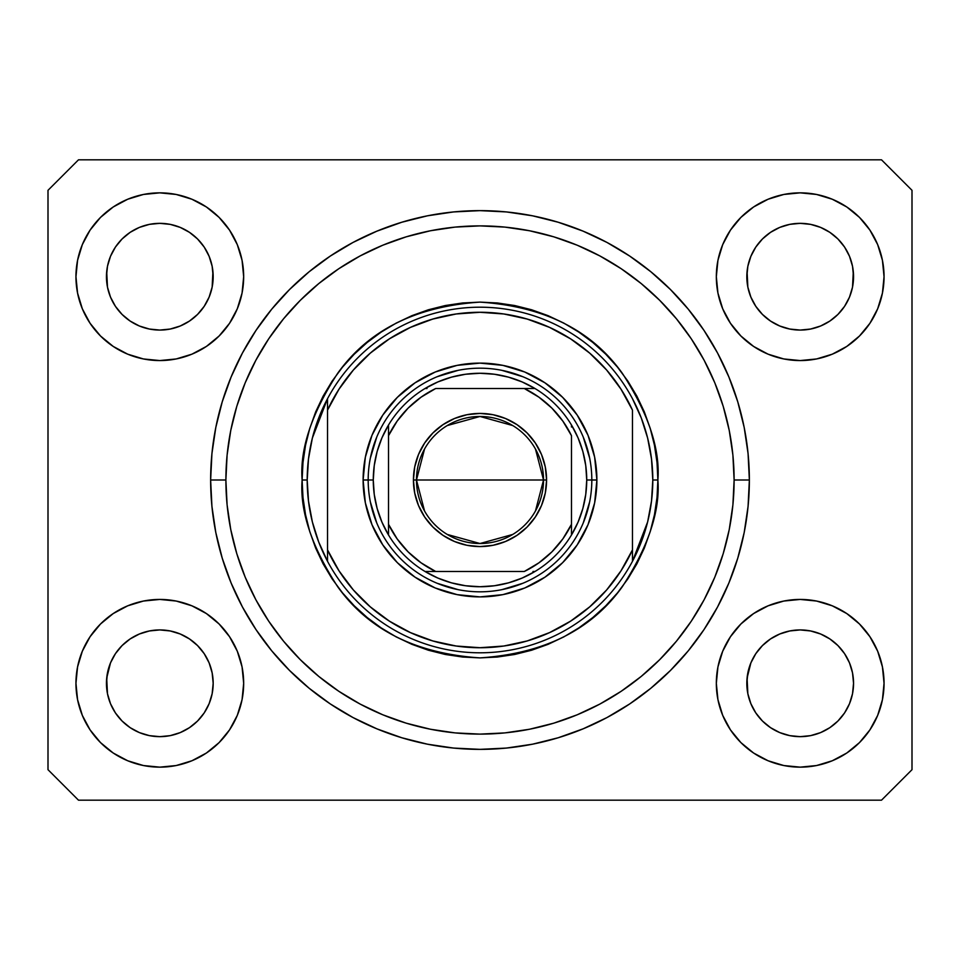 <?xml version="1.0" encoding="UTF-8"?>
<svg xmlns="http://www.w3.org/2000/svg" width="960" height="960" viewBox="0 0 960 960"><rect width="100%" height="100%" fill="white"/><g stroke="black" fill="none" stroke-linecap="round" stroke-linejoin="round"><path stroke-width="1.44" d="M478.14 749.352L484.752 749.328M210.708 486.348L210.672 484.44M779.772 326.016A53.364 53.364 0 0 0 789.768 329.04L779.772 326.004L770.544 321.072L779.772 326.004L770.544 321.072L762.456 314.436L755.82 306.348L750.888 297.132L747.852 287.112L750.876 297.108A53.364 53.364 0 0 0 750.876 297.12L747.852 287.112L747.084 271.476A53.364 53.364 0 0 0 747.084 271.488L746.82 276.708A53.364 53.364 0 0 1 800.184 223.344A53.364 53.364 0 0 1 853.548 276.708L853.296 281.952A53.364 53.364 0 0 0 853.296 281.928L853.548 276.708A53.364 53.364 0 0 1 800.184 330.072A53.364 53.364 0 0 1 746.82 276.708L747.852 266.292L750.888 256.272L747.852 266.292L750.888 256.284L755.832 247.032A53.364 53.364 0 0 0 755.808 247.08L750.888 256.284L755.82 247.056L762.456 238.968L755.82 247.056L762.456 238.968L770.544 232.332L762.456 238.968L770.544 232.332L779.772 227.4L770.544 232.332L779.772 227.4L789.78 224.364A53.364 53.364 0 0 0 789.792 224.364L779.772 227.4L789.78 224.364L800.184 223.344L810.636 224.376A53.364 53.364 0 0 0 810.612 224.364L800.184 223.344L810.6 224.364L820.608 227.4L810.6 224.364A53.364 53.364 0 0 0 810.564 224.364M139.404 326.016A53.364 53.364 0 0 0 149.388 329.04L139.392 326.004L130.164 321.072L139.392 326.004L130.164 321.072L122.076 314.436L115.44 306.348L110.508 297.132L107.472 287.112L110.496 297.108A53.364 53.364 0 0 0 110.508 297.12L107.472 287.112L106.704 271.476A53.364 53.364 0 0 0 106.704 271.488L106.452 276.708A53.364 53.364 0 0 1 159.816 223.344A53.364 53.364 0 0 1 213.18 276.708L212.916 281.952A53.364 53.364 0 0 0 212.916 281.928L213.18 276.708A53.364 53.364 0 0 1 159.816 330.072A53.364 53.364 0 0 1 106.452 276.708L107.472 266.292L110.508 256.284A53.364 53.364 0 0 0 110.508 256.272L107.472 266.292L110.508 256.284L115.452 247.032A53.364 53.364 0 0 0 115.428 247.08L110.508 256.284L115.44 247.056L122.076 238.968L115.44 247.056L122.076 238.968L130.164 232.332L122.076 238.968L130.164 232.332L139.392 227.4L130.164 232.332L139.392 227.4L149.436 224.364A53.364 53.364 0 0 0 149.412 224.364L139.392 227.4L149.4 224.364L159.816 223.344L170.256 224.376A53.364 53.364 0 0 0 170.232 224.364L159.816 223.344L170.22 224.364L180.228 227.4L170.22 224.364A53.364 53.364 0 0 0 170.184 224.364M130.164 321.072L122.076 314.436L115.44 306.348L110.508 297.132A53.364 53.364 0 0 0 110.52 297.156M122.076 314.436L115.44 306.348A53.364 53.364 0 0 0 122.064 314.424M197.568 314.424A53.364 53.364 0 0 0 204.18 306.348L197.544 314.436L189.456 321.072L197.544 314.436L189.456 321.072L180.228 326.004L189.456 321.072L180.228 326.004L170.22 329.04L180.228 326.004L170.22 329.04L159.816 330.072A53.364 53.364 0 0 0 170.208 329.052L159.816 330.072L149.4 329.04L139.392 326.004L149.4 329.04A53.364 53.364 0 0 0 159.792 330.072M170.232 329.04A53.364 53.364 0 0 0 180.228 326.016M209.1 297.156A53.364 53.364 0 0 0 209.112 297.144A53.364 53.364 0 0 0 209.124 297.108L212.148 287.136M159.816 330.072L149.352 329.04M204.18 306.348L209.112 297.132L204.18 306.348L197.544 314.436L204.18 306.348L209.112 297.132L212.148 287.112L209.112 297.132M170.22 224.364L180.228 227.4L189.456 232.332L180.228 227.4L189.456 232.332L197.544 238.968L204.18 247.056L209.112 256.284L212.148 266.292L209.112 256.284L212.148 266.292L213.18 276.792M770.544 321.072L762.456 314.436L755.82 306.348L750.888 297.132A53.364 53.364 0 0 0 750.9 297.156M762.456 314.436L755.82 306.348A53.364 53.364 0 0 0 762.432 314.424M800.208 330.072A53.364 53.364 0 0 0 810.588 329.052L800.184 330.072L789.78 329.04L779.772 326.004L789.78 329.04A53.364 53.364 0 0 0 800.172 330.072L789.732 329.04M837.936 314.424A53.364 53.364 0 0 0 844.56 306.348L837.924 314.436L829.836 321.072L837.924 314.436L829.836 321.072L820.608 326.004L829.836 321.072L820.608 326.004L810.6 329.04A53.364 53.364 0 0 0 820.596 326.016M849.48 297.156A53.364 53.364 0 0 0 849.492 297.144A53.364 53.364 0 0 0 849.492 297.108L852.528 287.136M844.56 306.348L849.492 297.132L844.56 306.348L837.924 314.436L844.56 306.348L849.492 297.132L852.528 287.112L849.492 297.132M810.6 224.364L820.608 227.4L829.836 232.332L820.608 227.4L829.836 232.332L837.924 238.968L844.56 247.056L849.492 256.284L852.528 266.292L849.492 256.284L852.528 266.292L853.548 276.792M747.084 688.512A53.364 53.364 0 0 0 747.084 688.524L746.82 683.292L747.852 693.72L750.876 703.704M810.564 735.636A53.364 53.364 0 0 0 810.588 735.636L800.184 736.656L789.78 735.636L779.772 732.6L789.78 735.636A53.364 53.364 0 0 0 789.804 735.636L789.744 735.624A53.364 53.364 0 0 0 789.768 735.636L779.772 732.6L770.544 727.668L779.772 732.6L770.544 727.668L762.456 721.032L755.808 712.932A53.364 53.364 0 0 0 755.832 712.956M789.732 630.96L800.184 629.928A53.364 53.364 0 0 0 789.792 630.948L779.772 633.996L789.78 630.96L800.184 629.928L810.6 630.96L820.608 633.996L810.6 630.96L820.608 633.996L829.836 638.928L820.608 633.996L829.836 638.928L837.924 645.564L844.56 653.652L849.492 662.868L852.528 672.888L849.492 662.868L852.528 672.888L853.548 683.292A53.364 53.364 0 0 1 800.184 736.656A53.364 53.364 0 0 1 746.82 683.292A53.364 53.364 0 0 1 800.184 629.928A53.364 53.364 0 0 1 853.548 683.292L853.296 688.524A53.364 53.364 0 0 0 853.296 688.512L853.548 683.292L852.528 693.708L849.492 703.716L852.528 693.708L849.492 703.716L844.56 712.944L849.492 703.716L844.56 712.944L837.924 721.032L844.56 712.944L837.924 721.032L829.836 727.668L837.924 721.032L829.836 727.668L820.608 732.6L829.836 727.668L820.608 732.6L810.6 735.636A53.364 53.364 0 0 0 810.624 735.624M770.544 727.668L762.444 721.02M852.528 693.708L853.296 688.548M106.704 688.512A53.364 53.364 0 0 0 106.704 688.524L106.452 683.292L107.472 693.72L110.508 703.716A53.364 53.364 0 0 0 110.52 703.728L110.508 703.704M149.376 735.624A53.364 53.364 0 0 0 149.388 735.636L139.392 732.6L130.164 727.668L139.38 732.588L130.164 727.668L122.076 721.032L115.428 712.932A53.364 53.364 0 0 0 115.452 712.956M159.792 629.928A53.364 53.364 0 0 0 149.412 630.948L139.392 633.996L149.4 630.96L159.816 629.928L170.22 630.96L180.228 633.996L170.22 630.96L180.228 633.996L189.456 638.928L180.228 633.996L189.456 638.928L197.544 645.564L204.18 653.652L209.112 662.868L212.148 672.888L209.112 662.868L212.148 672.888L213.18 683.292A53.364 53.364 0 0 1 159.816 736.656A53.364 53.364 0 0 1 106.452 683.292A53.364 53.364 0 0 1 159.816 629.928A53.364 53.364 0 0 1 213.18 683.292L212.916 688.524A53.364 53.364 0 0 0 212.916 688.512L213.18 683.292L212.148 693.708L209.112 703.716L212.148 693.708L209.112 703.716L204.18 712.944L209.112 703.716L204.18 712.944L197.544 721.032L204.18 712.944L197.544 721.032L189.456 727.668L197.544 721.032L189.456 727.668L180.228 732.6L189.456 727.668L180.228 732.6L170.22 735.636A53.364 53.364 0 0 0 170.208 735.636L159.816 736.656L149.4 735.636L139.392 732.6L149.4 735.636A53.364 53.364 0 0 0 149.436 735.636M149.364 735.624L159.816 736.656L170.22 735.636A53.364 53.364 0 0 0 170.256 735.624M130.164 727.668L122.064 721.02M212.148 693.708L212.916 688.548M82.332 715.38L77.568 699.66L75.948 683.292A83.856 83.856 0 0 1 159.816 599.436A83.856 83.856 0 0 1 243.672 683.292A83.856 83.856 0 0 1 159.816 767.148A83.856 83.856 0 0 1 75.948 683.292L77.568 666.936L82.332 651.204L90.084 636.708L100.512 624L113.22 613.572L127.716 605.82L143.448 601.044L159.816 599.436L176.172 601.044L191.904 605.82L206.4 613.572L219.108 624L229.536 636.708L237.288 651.204L242.064 666.936L243.672 683.292L242.064 699.66L237.288 715.38L229.536 729.888L219.108 742.596L206.4 753.024L191.904 760.764L176.172 765.54L159.816 767.148L143.448 765.54L127.716 760.764L113.22 753.024L100.512 742.596L90.084 729.888L82.332 715.38L77.568 699.66L75.948 683.292L77.568 666.936L82.332 651.204M877.668 651.204L882.432 666.936L884.052 683.292A83.856 83.856 0 0 1 800.184 767.148A83.856 83.856 0 0 1 716.328 683.292L717.936 666.936L722.712 651.204L730.464 636.708L740.892 624L753.6 613.572L768.096 605.82L783.828 601.044L800.184 599.436L816.552 601.044L832.284 605.82L846.78 613.572L859.488 624L869.916 636.708L877.668 651.204L882.432 666.936L884.052 683.292L882.432 699.66L877.668 715.38L869.916 729.888L859.488 742.596L846.78 753.024L832.284 760.764L816.552 765.54L800.184 767.148L783.828 765.54L768.096 760.764L753.6 753.024L740.892 742.596L730.464 729.888L722.712 715.38L717.936 699.66L716.328 683.292A83.856 83.856 0 0 1 800.184 599.436A83.856 83.856 0 0 1 884.052 683.292L882.432 699.66L877.668 715.38M877.668 244.62L882.432 260.34L884.052 276.708A83.856 83.856 0 0 1 800.184 360.564A83.856 83.856 0 0 1 716.328 276.708L717.936 260.34L722.712 244.62L730.464 230.112L740.892 217.404L753.6 206.976L768.096 199.236L783.828 194.46L800.184 192.852L816.552 194.46L832.284 199.236L846.78 206.976L859.488 217.404L869.916 230.112L877.668 244.62L882.432 260.34L884.052 276.708L882.432 293.064L877.668 308.796L869.916 323.292L859.488 336L846.78 346.428L832.284 354.18L816.552 358.956L800.184 360.564L783.828 358.956L768.096 354.18L753.6 346.428L740.892 336L730.464 323.292L722.712 308.796L717.936 293.064L716.328 276.708A83.856 83.856 0 0 1 800.184 192.852A83.856 83.856 0 0 1 884.052 276.708L882.432 293.064L877.668 308.796M82.332 308.796L77.568 293.064L75.948 276.708A83.856 83.856 0 0 1 159.816 192.852A83.856 83.856 0 0 1 243.672 276.708A83.856 83.856 0 0 1 159.816 360.564A83.856 83.856 0 0 1 75.948 276.708L77.568 260.34L82.332 244.62L90.084 230.112L100.512 217.404L113.22 206.976L127.716 199.236L143.448 194.46L159.816 192.852L176.172 194.46L191.904 199.236L206.4 206.976L219.108 217.404L229.536 230.112L237.288 244.62L242.064 260.34L243.672 276.708L242.064 293.064L237.288 308.796L229.536 323.292L219.108 336L206.4 346.428L191.904 354.18L176.172 358.956L159.816 360.564L143.448 358.956L127.716 354.18L113.22 346.428L100.512 336L90.084 323.292L82.332 308.796L77.568 293.064L75.948 276.708L77.568 260.34L82.332 244.62M749.364 480A269.364 269.364 0 0 1 480 749.364A269.364 269.364 0 0 1 210.636 480L211.932 453.6L215.808 427.452L222.24 401.808L231.144 376.92L242.436 353.028L256.032 330.348L271.776 309.12L289.536 289.536L309.12 271.776L330.348 256.032L353.028 242.436L376.92 231.144L401.808 222.24L427.452 215.808L453.6 211.932L480 210.636L506.4 211.932L532.548 215.808L558.192 222.24L583.08 231.144L606.972 242.436L629.652 256.032L650.88 271.776L670.464 289.536L688.224 309.12L703.968 330.348L717.564 353.028L728.856 376.92L737.76 401.808L744.192 427.452L748.068 453.6L749.364 480L748.068 506.4L744.192 532.548L737.76 558.192L728.856 583.08L717.564 606.972L703.968 629.652L688.224 650.88L670.464 670.464L650.88 688.224L629.652 703.968L606.972 717.564L583.08 728.856L558.192 737.76L532.548 744.192L506.4 748.068L480 749.364L453.6 748.068L427.452 744.192L401.808 737.76L376.92 728.856L353.028 717.564L330.348 703.968L309.12 688.224L289.536 670.464L271.776 650.88L256.032 629.652L242.436 606.972L231.144 583.08L222.24 558.192L215.808 532.548L211.932 506.4L210.636 480A269.364 269.364 0 0 1 480 210.636A269.364 269.364 0 0 1 749.364 480L734.112 480L749.364 480M122.076 721.032L115.44 712.944L110.508 703.716L107.472 693.708L106.704 678.06L106.452 683.292L107.472 672.888L110.508 662.868L107.484 672.852A53.364 53.364 0 0 0 107.472 672.864M122.064 645.576A53.364 53.364 0 0 0 115.44 653.652L110.508 662.868L115.44 653.652L122.076 645.564L115.44 653.652L122.076 645.564L130.164 638.928L122.076 645.564L130.164 638.928L139.44 633.972M762.456 721.032L755.82 712.944L750.888 703.716L747.852 693.708L747.084 678.06L746.82 683.292L747.852 672.888L750.888 662.868L747.852 672.852A53.364 53.364 0 0 0 747.852 672.864M762.432 645.576A53.364 53.364 0 0 0 755.82 653.652L750.888 662.868L755.82 653.652L762.456 645.564L755.82 653.652L762.456 645.564L770.544 638.928L762.456 645.564L770.544 638.928L779.82 633.972M853.548 276.708L853.296 271.476A53.364 53.364 0 0 0 853.296 271.476L852.528 287.112L853.296 281.94M213.18 276.708L212.916 271.476A53.364 53.364 0 0 0 212.916 271.476L212.148 287.112L212.916 281.94M881.508 800.184L78.492 800.184L48 769.692L48 190.308L78.492 159.816L881.508 159.816L912 190.308L912 769.692L881.508 800.184L912 769.692L912 190.308L881.508 159.816L78.492 159.816L48 190.308L48 769.692L78.492 800.184L881.508 800.184M210.648 477.564L210.636 480L210.648 477.564M210.708 473.652L210.672 475.476M748.068 453.6L744.192 427.452M728.856 376.92L727.14 372.864M606.972 242.436L603.072 240.396M583.08 231.144L558.192 222.24M401.808 222.24L376.572 231.288M242.436 353.028L239.448 358.788M211.932 506.4L215.808 532.548M231.144 583.08L232.86 587.136M353.028 717.564L356.928 719.604M376.92 728.856L401.808 737.76M558.192 737.76L583.428 728.712M717.564 606.972L720.552 601.212M212.916 678.072A53.364 53.364 0 0 0 212.916 678.06L212.148 672.888M189.456 638.928L197.544 645.564L204.18 653.652L209.112 662.868A53.364 53.364 0 0 0 209.124 662.88A53.364 53.364 0 0 0 209.1 662.844M197.544 645.564L204.18 653.652A53.364 53.364 0 0 0 197.568 645.576M180.228 633.984A53.364 53.364 0 0 0 159.828 629.928L170.256 630.96M149.352 630.96L149.4 630.96A53.364 53.364 0 0 0 139.404 633.984M110.52 662.844A53.364 53.364 0 0 0 110.496 662.892L115.44 653.652M853.296 678.072A53.364 53.364 0 0 0 853.296 678.06L852.528 672.888M829.836 638.928L837.924 645.564L844.56 653.652L849.492 662.868A53.364 53.364 0 0 0 849.492 662.88A53.364 53.364 0 0 0 849.48 662.844M837.924 645.564L844.56 653.652A53.364 53.364 0 0 0 837.936 645.576M820.596 633.984A53.364 53.364 0 0 0 800.208 629.928M779.772 633.996L789.78 630.96A53.364 53.364 0 0 0 779.772 633.984M750.9 662.844A53.364 53.364 0 0 0 750.888 662.856A53.364 53.364 0 0 0 750.876 662.892L755.82 653.652M800.184 629.928L810.636 630.96M829.824 232.332A53.364 53.364 0 0 1 829.848 232.344L837.924 238.968L844.572 247.068A53.364 53.364 0 0 0 844.548 247.044M747.852 266.292L747.084 271.452M189.444 232.332A53.364 53.364 0 0 1 189.468 232.344L197.544 238.968L204.192 247.068A53.364 53.364 0 0 0 204.168 247.044M159.816 223.344L149.4 224.364A53.364 53.364 0 0 0 149.376 224.376M107.472 287.112L106.704 281.94M139.392 633.996L149.4 630.96L159.816 629.928M106.704 678.06L110.508 662.868M212.148 266.292L212.916 271.476M204.18 247.056L209.112 256.284M106.704 271.476L107.472 266.292M747.852 287.112L747.084 281.94M810.6 329.04L800.184 330.072M747.084 678.06L750.888 662.868M852.528 266.292L853.296 271.476M844.56 247.056L849.492 256.284M789.78 224.364L800.184 223.344M755.82 712.944L750.888 703.716L747.852 693.708M810.6 735.636L800.184 736.656L789.78 735.636M115.44 712.944L110.508 703.716L107.472 693.708M591.816 480.048L596.892 480A116.892 116.892 0 0 1 480 596.892A116.892 116.892 0 0 1 363.108 480L368.184 480.048M302.112 480L307.2 480A172.8 172.8 0 0 1 632.472 398.688A172.8 172.8 0 0 1 652.8 480L657.888 480C660.252 510.924 648.396 546.492 622.308 586.728C591.42 629.904 543.984 653.616 480 657.888C416.016 653.616 368.58 629.904 337.692 586.728C311.604 546.492 299.748 510.924 302.112 480L302.976 497.436L305.532 514.704L309.78 531.636L315.66 548.076L323.124 563.856L332.1 578.832L342.492 592.848L354.216 605.784L367.152 617.508L381.168 627.9L396.144 636.876L411.924 644.34L428.364 650.22L445.296 654.468L462.564 657.024L480 657.888L497.436 657.024L514.704 654.468L531.636 650.22L548.076 644.34L563.856 636.876L578.832 627.9L592.848 617.508L605.784 605.784L617.508 592.848L627.9 578.832L636.876 563.856L644.34 548.076L650.22 531.636L654.468 514.704L657.024 497.436L657.888 480L657.024 462.564L654.468 445.296L650.22 428.364L644.34 411.924L636.876 396.144L627.9 381.168L617.508 367.152L605.784 354.216L592.848 342.492L578.832 332.1L563.856 323.124L548.076 315.66L531.636 309.78L514.704 305.532L497.436 302.976L480 302.112L462.564 302.976L445.296 305.532L428.364 309.78L411.924 315.66L396.144 323.124L381.168 332.1L367.152 342.492L354.216 354.216L342.492 367.152L332.1 381.168L323.124 396.144L315.66 411.924L309.78 428.364L305.532 445.296L302.976 462.564L302.112 480C299.748 449.076 311.604 413.508 337.692 373.272C368.58 330.096 416.016 306.384 480 302.112C543.984 306.384 591.42 330.096 622.308 373.272C648.396 413.508 660.252 449.076 657.888 480L652.8 480A172.8 172.8 0 0 1 632.472 561.312L647.64 521.916L651.504 501.108L652.8 480L651.504 458.892L647.64 438.084L641.268 417.924L632.472 398.688A172.8 172.8 0 0 0 327.528 398.688L327.528 549.876L339.012 570.84L353.352 589.956L370.272 606.84L389.412 621.156L410.4 632.592L432.804 640.944L456.156 646.02L480 647.712L503.844 646.02L527.196 640.944L549.6 632.592L570.588 621.156L589.728 606.84L606.648 589.956L620.988 570.84L632.472 549.876L632.472 410.124L620.988 389.16L606.648 370.044L589.728 353.16L570.588 338.844L549.6 327.408L527.196 319.056L503.844 313.98L480 312.288L456.156 313.98L432.804 319.056L410.4 327.408L389.412 338.844L370.272 353.16L353.352 370.044L339.012 389.16L327.528 410.124A167.712 167.712 0 0 1 632.472 410.124L632.472 549.876A167.712 167.712 0 0 1 327.528 549.876L327.528 561.312A172.8 172.8 0 0 1 307.2 480L302.112 480M210.636 480L225.888 480A254.112 254.112 0 0 1 480 225.888A254.112 254.112 0 0 1 734.112 480L732.9 504.912L729.24 529.572L723.18 553.764L714.78 577.248L704.112 599.796L691.296 621.18L676.44 641.208L659.688 659.688L641.208 676.44L621.18 691.296L599.796 704.112L577.248 714.78L553.764 723.18L529.572 729.24L504.912 732.9L480 734.112L455.088 732.9L430.428 729.24L406.236 723.18L382.752 714.78L360.204 704.112L338.82 691.296L318.792 676.44L300.312 659.688L283.56 641.208L268.704 621.18L255.888 599.796L245.22 577.248L236.82 553.764L230.76 529.572L227.1 504.912L225.888 480L227.1 455.088L230.76 430.428L236.82 406.236L245.22 382.752L255.888 360.204L268.704 338.82L283.56 318.792L300.312 300.312L318.792 283.56L338.82 268.704L360.204 255.888L382.752 245.22L406.236 236.82L430.428 230.76L455.088 227.1L480 225.888L504.912 227.1L529.572 230.76L553.764 236.82L577.248 245.22L599.796 255.888L621.18 268.704L641.208 283.56L659.688 300.312L676.44 318.792L691.296 338.82L704.112 360.204L714.78 382.752L723.18 406.236L729.24 430.428L732.9 455.088L734.112 480A254.112 254.112 0 0 1 480 734.112A254.112 254.112 0 0 1 225.888 480L210.636 480M632.472 561.312A172.8 172.8 0 0 1 327.528 561.312A172.8 172.8 0 0 0 632.472 561.312L632.472 549.876L632.472 561.312L641.268 542.076L647.64 521.916M368.184 479.952L363.108 480A116.892 116.892 0 0 1 480 363.108A116.892 116.892 0 0 1 596.892 480L594.648 502.8L588 524.736L577.188 544.944L562.656 562.656L544.944 577.188L524.736 588L502.8 594.648L480 596.892L457.2 594.648L435.264 588L415.056 577.188L397.344 562.656L382.812 544.944L372 524.736L365.352 502.8L363.108 480L365.352 457.2L372 435.264L382.812 415.056L397.344 397.344L415.056 382.812L435.264 372L457.2 365.352L480 363.108L502.8 365.352L524.736 372L544.944 382.812L562.656 397.344L577.188 415.056L588 435.264L594.648 457.2L596.892 480L591.816 479.952M748.068 506.4L744.192 532.548M211.932 453.6L215.808 427.452M589.668 458.184L583.296 437.208M522.792 376.704L501.816 370.332M458.184 370.332L437.208 376.704M376.704 437.208L370.332 458.184M370.332 501.816L376.704 522.792M437.208 583.296L458.184 589.668M501.816 589.668L522.792 583.296M583.296 522.792L589.668 501.816M327.528 398.688L312.36 438.084L308.496 458.892L307.2 480L308.496 501.108L312.36 521.916L318.732 542.076L327.528 561.312L327.528 398.688L318.732 417.924L312.36 438.084M424.548 510.996L416.472 480A63.528 63.528 0 0 0 480 543.528A63.528 63.528 0 0 0 543.528 480L546.576 480A66.576 66.576 0 0 1 480 546.576A66.576 66.576 0 0 1 413.424 480L543.528 480A63.528 63.528 0 0 1 480 543.528A63.528 63.528 0 0 1 416.472 480L424.548 449.004M535.452 449.004L543.528 480L535.452 510.996M512.712 534.456L480 543.528L447.288 534.456M388.512 534.972L388.512 524.304A101.652 101.652 0 0 0 435.696 571.488L524.304 571.488A101.652 101.652 0 0 0 571.488 524.304L571.488 435.696A101.652 101.652 0 0 0 524.304 388.512L435.696 388.512A101.652 101.652 0 0 0 388.512 435.696L388.512 524.304L397.164 538.908L408.12 551.88L421.092 562.836L435.696 571.488L425.028 571.488A106.728 106.728 0 0 1 373.272 480L368.184 480A111.816 111.816 0 0 0 480 591.816A111.816 111.816 0 0 0 591.816 480A111.816 111.816 0 0 1 480 591.816A111.816 111.816 0 0 1 368.184 480A111.816 111.816 0 0 1 480 368.184A111.816 111.816 0 0 1 591.816 480L586.728 480L591.816 480A111.816 111.816 0 0 0 480 368.184A111.816 111.816 0 0 0 368.184 480L373.272 480L374.244 494.388L377.148 508.524L381.936 522.132L388.512 534.972A106.728 106.728 0 0 0 425.028 571.488L524.304 571.488L538.908 562.836L551.88 551.88L562.836 538.908L571.488 524.304L571.488 534.972A106.728 106.728 0 0 1 425.028 571.488L437.868 578.064L451.476 582.852L465.612 585.756L480 586.728L494.388 585.756L508.524 582.852L522.132 578.064L534.972 571.488A106.728 106.728 0 0 0 571.488 534.972L578.064 522.132L582.852 508.524L585.756 494.388L586.728 480A106.728 106.728 0 0 1 571.488 534.972L571.488 435.696L562.836 421.092L551.88 408.12L538.908 397.164L524.304 388.512L534.972 388.512A106.728 106.728 0 0 1 586.728 480L585.756 465.612L582.852 451.476L578.064 437.868L571.488 425.028A106.728 106.728 0 0 0 534.972 388.512L435.696 388.512L421.092 397.164L408.12 408.12L397.164 421.092L388.512 435.696L388.512 425.028A106.728 106.728 0 0 1 534.972 388.512L522.132 381.936L508.524 377.148L494.388 374.244L480 373.272L465.612 374.244L451.476 377.148L437.868 381.936L425.028 388.512A106.728 106.728 0 0 0 388.512 425.028L381.936 437.868L377.148 451.476L374.244 465.612L373.272 480A106.728 106.728 0 0 1 388.512 425.028L388.512 532.98M571.488 425.028L571.488 427.02M425.028 388.512L427.02 388.512M534.972 571.488L532.98 571.488M546.576 480L545.304 492.984L541.512 505.476L535.356 516.984L527.076 527.076L516.984 535.356L505.476 541.512L492.984 545.304L480 546.576L467.016 545.304L454.524 541.512L443.016 535.356L432.924 527.076L424.644 516.984L418.488 505.476L414.696 492.984L413.424 480L414.696 467.016L418.488 454.524L424.644 443.016L432.924 432.924L443.016 424.644L454.524 418.488L467.016 414.696L480 413.424L492.984 414.696L505.476 418.488L516.984 424.644L527.076 432.924L535.356 443.016L541.512 454.524L545.304 467.016L546.576 480L416.472 480A63.528 63.528 0 0 1 480 416.472A63.528 63.528 0 0 1 543.528 480A63.528 63.528 0 0 0 480 416.472A63.528 63.528 0 0 0 416.472 480L413.424 480A66.576 66.576 0 0 1 480 413.424A66.576 66.576 0 0 1 546.576 480M447.288 425.544L480 416.472L512.712 425.544"/></g></svg>
